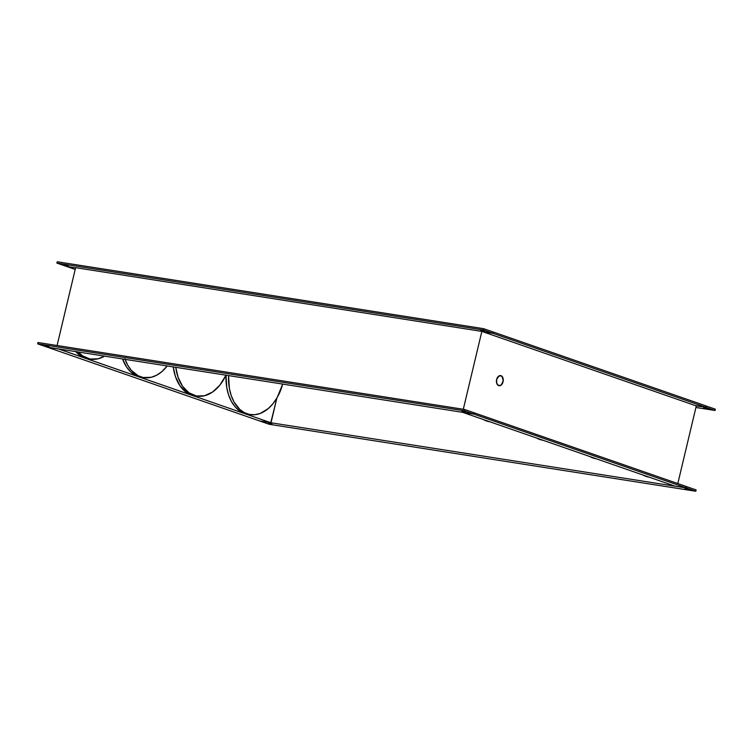 <?xml version="1.0" encoding="UTF-8"?>
<svg xmlns="http://www.w3.org/2000/svg" width="753" height="753" viewBox="0 0 753 753"><rect width="100%" height="100%" fill="white"/><g stroke="black" fill="none" stroke-linecap="round" stroke-linejoin="round"><path stroke-width="1.13" d="M503.051 381.78A5.12 3.379 -81.1 0 1 499.041 385.724A5.12 3.379 -81.1 0 1 496.622 379.54L496.5 382.486L497.517 384.821L499.305 385.743L501.272 384.962L503.22 380.783L502.157 376.5L500.369 375.568L499.032 375.907L496.622 379.54A5.12 3.379 -81.1 0 1 500.632 375.596A5.12 3.379 -81.1 0 1 503.051 381.78L502.948 377.94L501.018 375.7L498.401 376.359L496.622 379.54A5.12 3.379 -81.1 0 1 500.632 375.596A5.12 3.379 -81.1 0 1 503.051 381.78A5.12 3.379 -81.1 0 1 499.041 385.724A5.12 3.379 -81.1 0 1 496.622 379.54L496.726 383.381L498.655 385.621L501.272 384.962L503.051 381.78M78.161 351.858L82.519 355.811L90.031 359.04L98.135 358.795L104.535 356.131A42.187 27.786 -81.1 0 1 90.624 359.143A42.187 27.786 -81.1 0 1 78.303 352.018M75.761 351.613A42.187 27.786 98.9 0 0 88.082 358.739L82.341 356.847L75.498 351.312M489.714 421.774L483.511 419.619A42.187 27.786 98.9 0 0 489.714 421.774M704.14 407.957L707.66 408.672L704.14 407.957M64.73 265.131L68.25 265.847L64.73 265.131M481.111 330.473L484.631 331.188L481.111 330.473M684.91 488.716L688.421 489.441L684.91 488.716M268.529 423.365L272.04 424.09L268.529 423.365M45.491 345.881L49.011 346.596L45.491 345.881M461.871 411.232L465.392 411.947L461.871 411.232M282.695 384.086A42.187 27.786 -81.1 0 1 250.175 414.574A42.187 27.786 -81.1 0 1 228.564 375.596L229.392 388.548L231.256 395.72L234.061 402.046L239.812 409.434L244.471 412.691L249.582 414.47L254.956 414.696L260.406 413.369L268.247 408.578L272.981 403.693L277.113 397.659L282.695 384.086M247.662 414.178L244.443 413.369L239.463 410.79L235.049 406.742L231.369 401.368L228.564 394.892L226.747 387.56L226.022 375.201A42.187 27.786 98.9 0 0 247.643 414.169L250.175 414.574M226.004 375.192A42.187 27.786 -81.1 0 1 196.994 396.097A42.187 27.786 -81.1 0 1 175.778 367.313L178.066 377.244L182.602 386.336L188.89 392.765L196.401 395.993L204.505 395.749L212.525 392.049L219.801 385.216L226.004 375.192M173.246 366.918A42.187 27.786 98.9 0 0 194.453 395.692L191.262 394.892L186.283 392.313L179.92 385.734L175.383 376.415L173.246 366.918M124.885 358.767L127.69 365.092L131.342 370.335L138.1 375.738L143.211 377.517L151.315 377.272L156.718 375.173L161.876 371.624L167.222 365.967A42.187 27.786 -81.1 0 1 143.814 377.62A42.187 27.786 -81.1 0 1 125.092 359.36M122.551 358.955A42.187 27.786 98.9 0 0 141.272 377.215L135.521 375.323L130.806 371.991L126.739 367.257L122.551 358.955M649.265 477.204L643.062 475.049A42.187 27.786 98.9 0 0 649.265 477.204M596.084 458.728L589.881 456.572A42.187 27.786 98.9 0 0 596.084 458.728M542.894 440.251L536.691 438.095A42.187 27.786 98.9 0 0 542.894 440.251M75.62 267.663L57.077 345.514L75.62 267.663L481.845 331.405L75.62 267.663M705.693 405.848L715.35 409.161L715.03 410.489L695.923 407.486L715.03 410.489L705.599 407.204L715.03 410.489L715.35 409.161L705.693 405.848M696.299 405.914L705.599 407.204L705.919 405.886L705.599 407.204L695.443 405.613L696.299 405.914L677.804 483.558L696.299 405.914M707.189 408.437L703.679 407.712L707.189 408.437M66.537 266.44L75.573 267.852L66.32 266.364L56.889 263.089L483.426 330.021L492.857 333.297L482.918 331.781L493.074 333.372L705.382 407.138L695.226 405.538L482.918 331.781L695.443 405.613L705.382 407.138L493.074 333.372L493.394 332.054L705.702 405.811L705.382 407.138L705.702 405.811L493.394 332.054L493.074 333.372L482.918 331.781L492.857 333.297L483.426 330.021L483.737 328.703L493.177 331.979L492.857 333.297L493.177 331.979L483.737 328.703L483.426 330.021L56.889 263.089L66.32 266.364L75.582 267.814L66.537 266.44L75.196 269.442L66.537 266.44M58.48 348.903L270.779 422.706L271.315 421.454L276.888 398.036L270.779 422.706L58.47 348.94L47.298 347.189L259.606 420.946L270.779 422.706L259.606 420.946L47.298 347.189L58.48 348.903M674.98 486.137L462.671 412.333L674.98 486.137L686.143 487.888L473.835 414.131L462.662 412.371L473.835 414.131L473.929 412.766L686.463 486.56L474.155 412.804L473.835 414.131L686.143 487.888L674.98 486.137M57.2 261.762L483.737 328.703L57.2 261.762L56.889 263.089L57.2 261.762M484.16 330.953L480.649 330.228L484.16 330.953M696.111 489.911L686.68 486.636L686.143 487.888L686.463 486.56L696.111 489.911L695.8 491.238L686.36 487.963L259.823 421.021L269.263 424.297L695.8 491.238L686.36 487.963L686.68 486.636L686.36 487.963L259.823 421.021L269.263 424.297L695.8 491.238L696.111 489.911M464.497 409.453L37.97 342.511L37.65 343.839L47.081 347.114L473.618 414.056L464.187 410.771L37.65 343.839L47.081 347.114L473.618 414.056L464.187 410.771L464.497 409.453L473.938 412.729L464.497 409.453L464.187 410.771L37.65 343.839L37.97 342.511L464.497 409.453M473.938 412.729L473.618 414.056L473.938 412.729M463.302 409.265L481.845 331.405L463.302 409.265M90.624 359.143L88.082 358.739M196.994 396.097L194.453 395.692M143.814 377.62L141.272 377.215"/></g></svg>
